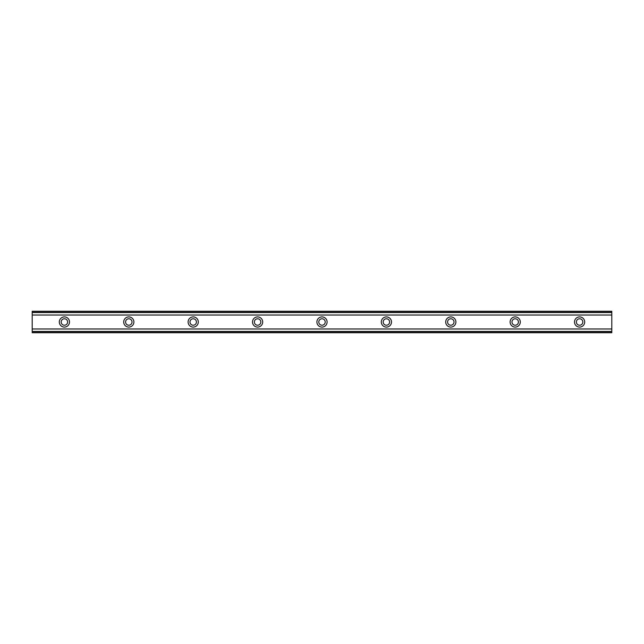 <?xml version="1.0" encoding="UTF-8"?>
<svg xmlns="http://www.w3.org/2000/svg" width="644" height="644" viewBox="0 0 644 644"><rect width="100%" height="100%" fill="white"/><g stroke="black" fill="none" stroke-linecap="round" stroke-linejoin="round"><path stroke-width="0.97" d="M64.4 325.22A3.22 3.22 0 0 1 61.18 322A3.22 3.22 0 0 1 64.4 318.78A3.22 3.22 0 0 1 67.62 322A3.22 3.22 0 0 1 64.4 325.22M579.6 325.22A3.22 3.22 0 0 1 576.38 322A3.22 3.22 0 0 1 579.6 318.78A3.22 3.22 0 0 1 582.82 322A3.22 3.22 0 0 1 579.6 325.22M515.2 325.22A3.22 3.22 0 0 1 511.98 322A3.22 3.22 0 0 1 515.2 318.78A3.22 3.22 0 0 1 518.42 322A3.22 3.22 0 0 1 515.2 325.22M450.8 325.22A3.22 3.22 0 0 1 447.58 322A3.22 3.22 0 0 1 450.8 318.78A3.22 3.22 0 0 1 454.02 322A3.22 3.22 0 0 1 450.8 325.22M386.4 325.22A3.22 3.22 0 0 1 383.18 322A3.22 3.22 0 0 1 386.4 318.78A3.22 3.22 0 0 1 389.62 322A3.22 3.22 0 0 1 386.4 325.22M322 325.22A3.22 3.22 0 0 1 318.78 322A3.22 3.22 0 0 1 322 318.78A3.22 3.22 0 0 1 325.22 322A3.22 3.22 0 0 1 322 325.22M257.6 325.22A3.22 3.22 0 0 1 254.38 322A3.22 3.22 0 0 1 257.6 318.78A3.22 3.22 0 0 1 260.82 322A3.22 3.22 0 0 1 257.6 325.22M193.2 325.22A3.22 3.22 0 0 1 189.98 322A3.22 3.22 0 0 1 193.2 318.78A3.22 3.22 0 0 1 196.42 322A3.22 3.22 0 0 1 193.2 325.22M128.8 325.22A3.22 3.22 0 0 1 125.58 322A3.22 3.22 0 0 1 128.8 318.78A3.22 3.22 0 0 1 132.02 322A3.22 3.22 0 0 1 128.8 325.22M64.4 316.904A5.096 5.096 0 0 0 59.304 322A5.096 5.096 0 0 0 64.4 327.096A5.096 5.096 0 0 0 69.496 322A5.096 5.096 0 0 0 64.4 316.904M579.6 316.904A5.096 5.096 0 0 0 574.504 322A5.096 5.096 0 0 0 579.6 327.096A5.096 5.096 0 0 0 584.696 322A5.096 5.096 0 0 0 579.6 316.904M515.2 316.904A5.096 5.096 0 0 0 510.104 322A5.096 5.096 0 0 0 515.2 327.096A5.096 5.096 0 0 0 520.296 322A5.096 5.096 0 0 0 515.2 316.904M450.8 316.904A5.096 5.096 0 0 0 445.704 322A5.096 5.096 0 0 0 450.8 327.096A5.096 5.096 0 0 0 455.896 322A5.096 5.096 0 0 0 450.8 316.904M386.4 316.904A5.096 5.096 0 0 0 381.304 322A5.096 5.096 0 0 0 386.4 327.096A5.096 5.096 0 0 0 391.496 322A5.096 5.096 0 0 0 386.4 316.904M322 316.904A5.096 5.096 0 0 0 316.904 322A5.096 5.096 0 0 0 322 327.096A5.096 5.096 0 0 0 327.096 322A5.096 5.096 0 0 0 322 316.904M257.6 316.904A5.096 5.096 0 0 0 252.504 322A5.096 5.096 0 0 0 257.6 327.096A5.096 5.096 0 0 0 262.696 322A5.096 5.096 0 0 0 257.6 316.904M193.2 316.904A5.096 5.096 0 0 0 188.104 322A5.096 5.096 0 0 0 193.2 327.096A5.096 5.096 0 0 0 198.296 322A5.096 5.096 0 0 0 193.2 316.904M128.8 316.904A5.096 5.096 0 0 0 123.704 322A5.096 5.096 0 0 0 128.8 327.096A5.096 5.096 0 0 0 133.896 322A5.096 5.096 0 0 0 128.8 316.904M32.2 331.7L32.2 328.979L611.8 328.979L611.8 332.731L32.2 332.731L32.2 331.7L611.8 331.7M32.2 312.3L611.8 312.3L611.8 311.269L32.2 311.269L32.2 328.979M611.8 312.3L611.8 328.979M611.8 331.443L32.2 331.443M32.2 315.021L611.8 315.021M32.2 312.557L611.8 312.557"/></g></svg>

